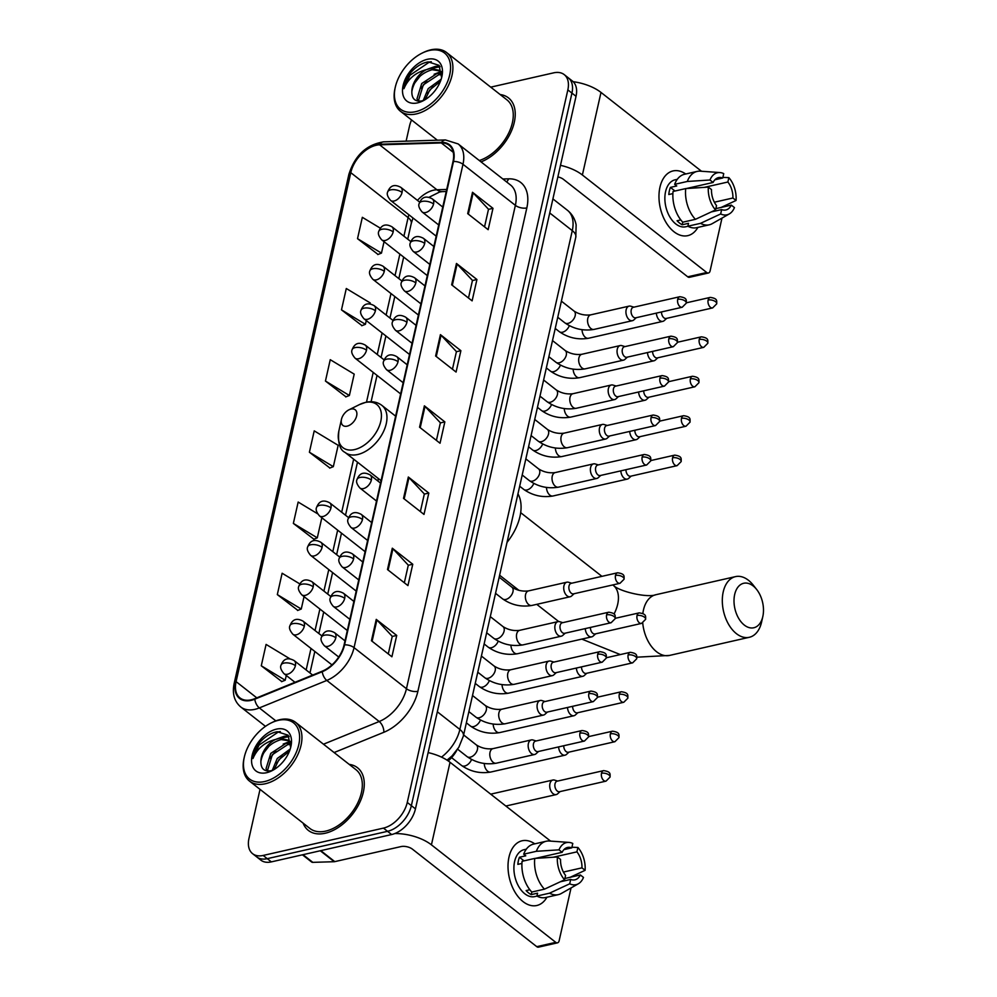 <?xml version="1.0" encoding="UTF-8"?>
<svg xmlns="http://www.w3.org/2000/svg" width="997" height="997" viewBox="0 0 997 997"><rect width="100%" height="100%" fill="white"/><g stroke="black" fill="none" stroke-linecap="round" stroke-linejoin="round"><path stroke-width="1.5" d="M378.299 478.498A43.98 27.318 -51.9 0 0 378 481.115M456.726 750.467A24.888 15.466 128.1 0 1 448.214 760.935M260.03 789.35L248.976 838.415A24.888 15.466 -51.9 0 0 252.615 853.694L260.803 860.112A24.888 15.466 -51.9 0 0 271.346 861.882L391.647 834.539A24.888 15.466 -51.9 0 0 415.45 808.866L576.029 96.31A24.888 15.466 -51.9 0 0 572.403 81.031L568.302 77.828A24.888 15.466 -51.9 0 1 571.942 93.095A24.888 15.466 -51.9 0 0 568.302 77.828L564.215 74.613A24.888 15.466 -51.9 0 0 553.659 72.843L490.736 87.15M252.615 853.694A24.888 15.466 -51.9 0 0 263.158 855.451L383.459 828.108L387.546 831.324A24.888 15.466 -51.9 0 0 411.362 805.651L571.942 93.095L411.362 805.651A24.888 15.466 -51.9 0 1 387.546 831.324L267.258 858.666L387.546 831.324L391.647 834.539M256.703 856.897A24.888 15.466 -51.9 0 0 267.258 858.666A24.888 15.466 -51.9 0 1 256.703 856.897M325.234 833.243A39.83 24.738 -51.9 0 0 359.256 803.482A39.83 24.738 -51.9 0 0 357.512 767.74A39.83 24.738 -51.9 0 0 349.199 764.375A39.83 24.738 -51.9 0 1 357.512 767.74A39.83 24.738 -51.9 0 1 359.256 803.482A39.83 24.738 -51.9 0 1 325.234 833.243A39.83 24.738 -51.9 0 1 308.36 830.414A39.83 24.738 -51.9 0 0 325.234 833.243M481.053 161.888A39.83 24.738 -51.9 0 0 511.473 130.906A39.83 24.738 -51.9 0 0 508.47 97.893A39.83 24.738 -51.9 0 0 500.158 94.541A39.83 24.738 -51.9 0 1 508.47 97.893A39.83 24.738 -51.9 0 1 511.473 130.906A39.83 24.738 -51.9 0 1 481.053 161.888M251.219 699.807A26.545 16.488 128.1 0 1 239.965 697.912A26.545 16.488 128.1 0 1 236.09 681.624L350.782 172.655A26.545 16.488 128.1 0 1 379.62 144.827L441.322 142.945A26.545 16.488 128.1 0 1 449.124 145.288A26.545 16.488 128.1 0 1 452.999 161.576L344.077 644.934A26.545 16.488 128.1 0 1 322.28 671.168L254.808 698.66A26.545 16.488 128.1 0 1 251.219 699.807M251.082 700.368A27.218 16.899 -51.9 0 0 254.771 699.196L322.243 671.716A27.218 16.899 -51.9 0 0 344.576 644.822L453.51 161.464A27.218 16.899 -51.9 0 0 441.534 142.372L379.832 144.241A27.218 16.899 -51.9 0 0 350.283 172.78L235.579 681.749A27.218 16.899 -51.9 0 0 251.082 700.368M380.331 228.176L362.335 217.321L357.524 238.669L378.05 254.459M370.012 303.96L370.236 302.938L346.295 288.507L341.485 309.855L362.011 325.645M325.446 381.041L349.386 395.485L354.197 374.124L330.256 359.693L325.446 381.041L345.971 396.831M290.027 658.88L266.087 644.423L261.276 665.784L281.802 681.562M299.785 583.893L282.126 573.238L277.316 594.598L297.841 610.376M317.569 513.754L298.165 502.052L293.355 523.413L313.881 539.203M309.394 452.227L333.334 466.658L338.157 445.31L314.217 430.866L309.394 452.227L329.92 468.017M303.125 823.148A39.83 24.738 -51.9 0 0 308.36 830.414A39.83 24.738 -51.9 0 1 303.125 823.148M411.562 119.952A24.888 15.466 -51.9 0 0 409.555 125.859L406.115 141.15M383.459 828.108A24.888 15.466 -51.9 0 0 407.262 802.435L567.841 89.892A24.888 15.466 -51.9 0 0 564.215 74.613M456.464 263.457L476.927 279.509L472.117 300.87L451.653 284.818L456.464 263.457A6.643 3.165 -167.3 0 1 457.1 264.043L452.302 285.329M472.503 192.284L492.979 208.323L488.156 229.684L467.693 213.632L472.503 192.284A6.643 3.165 -167.3 0 1 473.139 192.857L468.341 214.143M408.334 477.015L428.81 493.066L423.999 514.415L403.523 498.375L408.334 477.015A6.643 3.165 -167.3 0 1 408.969 477.588L404.171 498.874M392.295 548.2L412.758 564.252L407.947 585.6L387.484 569.549L392.295 548.2A6.643 3.165 -167.3 0 1 392.93 548.774L388.132 570.06M376.255 619.386L396.719 635.438L391.908 656.786L371.445 640.735L376.255 619.386A6.643 3.165 -167.3 0 1 376.891 619.96L372.093 641.245M440.425 334.643L460.888 350.695L456.078 372.055L435.614 356.004L440.425 334.643A6.643 3.165 -167.3 0 1 441.06 335.216L436.262 356.515M424.386 405.829L444.849 421.881L440.038 443.241L419.563 427.19L424.386 405.829A6.643 3.165 -167.3 0 1 425.009 406.402L420.223 427.701M444.849 421.881L440.35 422.902M436.412 440.4L440.375 422.79L425.009 406.402M460.888 350.695L456.402 351.717M452.451 369.214L456.427 351.605L441.06 335.216M396.719 635.438L392.232 636.46M388.282 653.945L392.257 636.348L376.891 619.96M412.758 564.252L408.272 565.274M404.333 582.759L408.296 565.162L392.93 548.774M428.81 493.066L424.311 494.088M420.373 511.573L424.336 493.976L408.969 477.588M492.979 208.323L488.48 209.345M484.542 226.842L488.505 209.245L473.139 192.857M476.927 279.509L472.441 280.531M468.49 298.028L472.466 280.419L457.1 264.043M333.334 466.658L329.658 468.116M293.355 523.413L317.295 537.844L313.619 539.302M321.832 517.73L317.295 537.844M277.316 594.598L301.256 609.03L297.58 610.488M304.06 596.605L301.256 609.03M261.276 665.784L285.217 680.216L281.54 681.674M286.276 675.48L285.217 680.216M349.386 395.485L345.71 396.931M341.485 309.855L365.425 324.299L361.749 325.745M366.273 320.548L365.425 324.299M357.524 238.669L381.465 253.113L377.788 254.559M384.044 241.685L381.465 253.113M546.917 897.25A33.188 20.663 -102.8 0 1 519.898 898.721A33.188 20.663 -102.8 0 1 508.993 857.084A33.188 20.663 -102.8 0 1 534.778 843.848A33.188 20.663 -102.8 0 0 522.104 840.77A33.188 20.663 -102.8 0 0 508.993 857.084A33.188 20.663 -102.8 0 0 514.651 891.567A33.188 20.663 -102.8 0 0 536.81 905.5A33.188 20.663 -102.8 0 0 546.917 897.25M394.787 833.554A33.188 15.802 12.7 0 1 431.427 844.845L555.765 942.352A4.15 2.58 77.2 0 0 557.485 942.838A4.15 2.58 77.2 0 0 559.13 940.794L571.044 887.928M428.137 752.598A33.188 15.802 12.7 0 1 450.033 762.269L550.568 841.094M573.823 875.578L573.611 876.5M557.485 942.838L538.492 947.15A4.15 2.58 -102.8 0 1 536.772 946.664L412.434 849.157A8.3 3.951 -167.3 0 0 400.981 846.59L334.78 861.632A4.15 2.58 128.1 0 1 334.244 861.707L312.809 862.355A4.15 2.58 128.1 0 1 311.587 861.994L302.427 854.815M564.888 878.482L580.354 874.967A16.6 10.331 -102.8 0 1 574.92 879.815A16.6 10.331 -102.8 0 1 570.695 879.429L560.314 881.784M544.462 889.162L564.589 879.79L565.586 875.416A16.6 10.331 -102.8 0 1 560.538 859.426L557.385 856.959L534.753 858.417L522.092 861.296A27.38 17.049 -102.8 0 0 531.8 892.041L544.462 889.162A27.38 17.049 -102.8 0 1 534.753 858.417M536.984 896.091L534.791 896.59A24.065 14.98 -102.8 0 1 518.714 886.495A24.065 14.98 -102.8 0 1 514.614 861.495A24.065 14.98 -102.8 0 1 524.123 849.668L526.329 849.17M521.93 863.439L517.842 864.362A24.065 14.98 -102.8 0 1 518.415 860.635A24.065 14.98 -102.8 0 1 519.437 857.246L525.768 855.812L523.699 854.18A27.38 17.049 -102.8 0 1 533.52 844.135L546.182 841.256A27.38 17.049 -102.8 0 1 549.372 841.019L568.975 842.415A21.573 13.435 -102.8 0 1 572.777 843.462L571.792 847.849L563.928 849.631M535.414 858.38L562.134 852.31L558.993 849.843L536.361 851.301L523.699 854.18M536.361 851.301A27.38 17.049 -102.8 0 1 546.182 841.256M564.589 879.79A21.573 13.435 -102.8 0 1 557.385 856.959M558.993 849.843A21.573 13.435 -102.8 0 1 568.975 842.415M553.323 857.221L576.914 851.862L577.899 847.475L571.929 847.226M577.899 847.475A21.573 13.435 -102.8 0 1 585.102 870.319L581.961 867.851L563.405 872.063M569.748 877.485L585.102 870.319M562.134 852.31A16.6 10.331 -102.8 0 1 567.567 847.45A16.6 10.331 -102.8 0 1 571.792 847.849M576.914 851.862A16.6 10.331 -102.8 0 1 581.961 867.851M529.843 889.748L526.117 890.595A24.065 14.98 -102.8 0 0 531.227 894.608L537.57 893.175L536.909 896.054L549.571 893.175L569.711 883.803L570.695 879.429M580.354 874.967L583.494 877.435A21.573 13.435 -102.8 0 1 578.372 883.753L561.299 893.486A27.38 17.049 -102.8 0 1 558.32 894.645L545.658 897.524A27.38 17.049 -102.8 0 1 536.909 896.054M558.32 894.645A27.38 17.049 -102.8 0 1 549.571 893.175M578.372 883.753A21.573 13.435 -102.8 0 1 569.711 883.803M531.227 894.608L531.812 892.041M524.048 860.86L519.437 857.246M539.452 858.118L539.614 857.42M278.437 720.32A35.68 22.158 -51.9 0 0 271.134 722.962A35.68 22.158 -51.9 0 0 244.29 757.209A35.68 22.158 -51.9 0 0 264.641 781.536A35.68 22.158 -51.9 0 0 298.764 744.734A35.68 22.158 -51.9 0 0 278.437 720.32M244.29 757.209L244.041 758.293A37.338 23.193 -51.9 0 0 249.512 781.112A37.338 23.193 -51.9 0 0 265.339 783.754A37.338 23.193 -51.9 0 0 297.231 755.863A37.338 23.193 -51.9 0 0 295.598 722.351A37.338 23.193 -51.9 0 0 279.771 719.697A37.338 23.193 -51.9 0 0 272.144 722.464L271.134 722.962M249.512 781.112L309.893 828.457A37.338 23.193 -51.9 0 0 325.72 831.112A37.338 23.193 -51.9 0 0 357.611 803.208A37.338 23.193 -51.9 0 0 355.979 769.696L295.598 722.351M267.096 770.943L266.049 768.625L270.76 753.383L286.039 743.376L290.812 743.45M268.056 771.03L267.67 769.896L272.38 754.654L287.672 744.647L290.962 744.497M290.663 747.501L288.083 735.188L277.266 731.723C271.084 732.807 265.352 736.284 260.055 742.142C255.967 747.501 253.612 752.972 252.976 758.53C257.114 748.66 264.566 742.316 275.346 739.512L279.546 738.279L288.17 740.148L290.962 743.774M275.346 739.512A18.756 11.652 -51.9 0 0 260.89 761.297C263.058 750.28 269.826 743.027 281.166 739.55L288.943 740.821M272.256 770.394L277.253 758.48L290.227 749.021M274.163 769.51L278.873 759.751L289.442 751.202M266.623 772.7A25.386 15.765 -51.9 0 0 271.658 770.893A25.386 15.765 -51.9 0 0 290.962 746.279A25.386 15.765 -51.9 0 0 276.443 729.143A25.386 15.765 -51.9 0 0 252.154 755.327A25.386 15.765 -51.9 0 0 266.623 772.7M260.89 761.297C260.728 768.6 264.068 771.753 270.897 770.756L272.817 770.207M252.976 758.53L259.008 745.108L278.624 731.786L280.331 731.561M263.569 753.096L269.265 745.831M280.768 738.129L289.118 736.621M270.075 758.194L275.77 750.915M287.261 743.226L290.152 742.291M276.568 763.291L282.263 756.013M276.692 739.001L284.307 736.247L288.731 736.023M283.185 744.098L289.641 741.594M289.928 741.519L290.775 741.357M762.817 616.545A22.819 14.207 77.2 0 0 762.83 616.495A22.819 14.207 77.2 0 0 756.698 589.526A22.819 14.207 77.2 0 0 734.677 594.486A22.819 14.207 77.2 0 0 744.335 625.094A22.819 14.207 77.2 0 0 762.817 616.545L761.621 621.916A31.119 19.367 -102.8 0 1 761.608 622.003A31.119 19.367 -102.8 0 1 749.308 637.295A31.119 19.367 -102.8 0 1 728.533 624.234A31.119 19.367 -102.8 0 1 723.224 591.906A31.119 19.367 -102.8 0 1 735.524 576.615A31.119 19.367 -102.8 0 1 753.258 585.152L756.698 589.526M350.981 409.069A9.958 6.181 -51.9 0 0 348.95 409.804A9.958 6.181 -51.9 0 0 341.46 419.363A9.958 6.181 -51.9 0 0 347.13 426.155A9.958 6.181 -51.9 0 0 356.652 415.886A9.958 6.181 -51.9 0 0 350.981 409.069M507.012 542.405A45.638 28.34 -51.9 0 0 517.954 493.851M557.709 781.062L554.482 780.09A7.465 4.649 77.2 0 0 552.886 780.028A7.465 4.649 77.2 0 0 549.933 783.692A7.465 4.649 77.2 0 0 553.098 793.712A7.465 4.649 77.2 0 0 556.201 794.584A7.465 4.649 77.2 0 0 557.61 793.836L560.09 791.581M601.49 773.273A5.396 3.352 77.2 0 1 603.621 770.619L557.149 781.187A5.396 3.352 77.2 0 0 555.017 783.841A5.396 3.352 77.2 0 0 557.298 791.07A5.396 3.352 77.2 0 0 559.541 791.705L606.014 781.137L610.077 777.062A5.396 2.567 12.7 0 0 608.93 774.943A5.396 2.567 -167.3 0 0 601.49 773.273A5.396 3.352 77.2 0 0 602.412 778.881A5.396 3.352 77.2 0 0 606.014 781.137M558.619 746.915A7.465 4.649 77.2 0 0 561.984 754.28A7.465 4.649 77.2 0 0 565.087 755.153A7.465 4.649 77.2 0 0 566.495 754.405L568.975 752.137M563.741 745.744A5.396 3.352 77.2 0 0 566.184 751.638A5.396 3.352 77.2 0 0 568.427 752.261L614.9 741.706L618.963 737.63A5.396 2.567 12.7 0 0 617.816 735.512A5.396 2.567 -167.3 0 0 610.376 733.842A5.396 3.352 77.2 0 0 611.298 739.438A5.396 3.352 77.2 0 0 614.9 741.706M567.505 707.471A7.465 4.649 77.2 0 0 570.87 714.837A7.465 4.649 77.2 0 0 573.973 715.721A7.465 4.649 77.2 0 0 575.381 714.961L577.874 712.705M572.627 706.312A5.396 3.352 77.2 0 0 575.07 712.194A5.396 3.352 77.2 0 0 577.313 712.83L623.786 702.262L627.848 698.199A5.396 2.567 12.7 0 0 626.702 696.068A5.396 2.567 -167.3 0 0 619.262 694.398A5.396 3.352 77.2 0 0 620.184 700.006A5.396 3.352 77.2 0 0 623.786 702.262M576.391 668.04A7.465 4.649 77.2 0 0 579.755 675.405A7.465 4.649 77.2 0 0 582.859 676.278A7.465 4.649 77.2 0 0 584.267 675.53L586.759 673.262M581.513 666.868A5.396 3.352 77.2 0 0 583.955 672.763A5.396 3.352 77.2 0 0 586.199 673.399L632.671 662.831L636.734 658.755A5.396 2.567 12.7 0 0 635.588 656.637A5.396 2.567 -167.3 0 0 628.147 654.967A5.396 3.352 77.2 0 0 629.07 660.562A5.396 3.352 77.2 0 0 632.671 662.831M585.276 628.609A7.465 4.649 77.2 0 0 588.641 635.974A7.465 4.649 77.2 0 0 591.744 636.846A7.465 4.649 77.2 0 0 593.153 636.086L595.645 633.83M590.411 627.437A5.396 3.352 77.2 0 0 592.841 633.332A5.396 3.352 77.2 0 0 595.084 633.955L641.557 623.399L645.62 619.324A5.396 2.567 12.7 0 0 644.473 617.205A5.396 2.567 -167.3 0 0 637.033 615.523A5.396 3.352 77.2 0 0 637.955 621.131A5.396 3.352 77.2 0 0 641.557 623.399M620.832 470.858A7.465 4.649 77.2 0 0 624.197 478.224A7.465 4.649 77.2 0 0 627.3 479.096A7.465 4.649 77.2 0 0 628.708 478.348L631.188 476.092M625.954 469.699A5.396 3.352 77.2 0 0 628.397 475.581A5.396 3.352 77.2 0 0 630.64 476.217L677.113 465.649L681.175 461.574A5.396 2.567 12.7 0 0 680.029 459.455A5.396 2.567 -167.3 0 0 672.589 457.785A5.396 3.352 77.2 0 0 673.511 463.393A5.396 3.352 77.2 0 0 677.113 465.649M629.718 431.427A7.465 4.649 77.2 0 0 633.083 438.792A7.465 4.649 77.2 0 0 636.186 439.665A7.465 4.649 77.2 0 0 637.594 438.917L640.074 436.649M634.84 430.255A5.396 3.352 77.2 0 0 637.282 436.15A5.396 3.352 77.2 0 0 639.526 436.773L685.998 426.218L690.061 422.142A5.396 2.567 12.7 0 0 688.915 420.024A5.396 2.567 -167.3 0 0 681.474 418.354A5.396 3.352 77.2 0 0 682.397 423.949A5.396 3.352 77.2 0 0 685.998 426.218M638.603 391.983A7.465 4.649 77.2 0 0 641.968 399.348A7.465 4.649 77.2 0 0 645.071 400.233A7.465 4.649 77.2 0 0 646.48 399.473L648.972 397.217M643.726 390.824A5.396 3.352 77.2 0 0 646.168 396.706A5.396 3.352 77.2 0 0 648.411 397.342L694.884 386.774L698.947 382.711A5.396 2.567 12.7 0 0 697.8 380.58A5.396 2.567 -167.3 0 0 690.36 378.91A5.396 3.352 77.2 0 0 691.282 384.518A5.396 3.352 77.2 0 0 694.884 386.774M647.489 352.552A7.465 4.649 77.2 0 0 650.854 359.917A7.465 4.649 77.2 0 0 653.957 360.789A7.465 4.649 77.2 0 0 655.365 360.042L657.858 357.773M652.611 351.38A5.396 3.352 77.2 0 0 655.054 357.275A5.396 3.352 77.2 0 0 657.297 357.911L703.77 347.342L707.833 343.267A5.396 2.567 12.7 0 0 706.686 341.148A5.396 2.567 -167.3 0 0 699.246 339.478A5.396 3.352 77.2 0 0 700.168 345.074A5.396 3.352 77.2 0 0 703.77 347.342M656.375 313.12A7.465 4.649 77.2 0 0 659.74 320.486A7.465 4.649 77.2 0 0 662.843 321.358A7.465 4.649 77.2 0 0 664.251 320.598L666.744 318.342M661.51 311.949A5.396 3.352 77.2 0 0 663.94 317.844A5.396 3.352 77.2 0 0 666.183 318.467L712.656 307.911L716.718 303.836A5.396 2.567 12.7 0 0 715.572 301.717A5.396 2.567 -167.3 0 0 708.132 300.035A5.396 3.352 77.2 0 0 709.054 305.643A5.396 3.352 77.2 0 0 712.656 307.911M536.149 740.958L532.934 739.998A7.465 4.649 77.2 0 0 531.339 739.924A7.465 4.649 77.2 0 0 528.161 745.843A7.465 4.649 77.2 0 0 531.551 753.607A7.465 4.649 77.2 0 0 534.641 754.492A7.465 4.649 77.2 0 0 536.062 753.732L538.542 751.476M579.942 733.169A5.396 3.352 77.2 0 1 582.074 730.514L535.601 741.083A5.396 3.352 77.2 0 0 533.47 743.737A5.396 3.352 77.2 0 0 535.75 750.965A5.396 3.352 77.2 0 0 537.981 751.601L584.454 741.033L588.529 736.97A5.396 2.567 12.7 0 0 587.383 734.839A5.396 2.567 -167.3 0 0 579.942 733.169A5.396 3.352 77.2 0 0 580.852 738.777A5.396 3.352 77.2 0 0 584.454 741.033M545.035 701.514L541.82 700.555A7.465 4.649 77.2 0 0 540.224 700.492A7.465 4.649 77.2 0 0 537.059 706.412A7.465 4.649 77.2 0 0 540.436 714.176A7.465 4.649 77.2 0 0 543.539 715.048A7.465 4.649 77.2 0 0 544.948 714.301L547.428 712.032M588.828 693.738A5.396 3.352 77.2 0 1 590.959 691.083L544.487 701.651A5.396 3.352 77.2 0 0 542.356 704.293A5.396 3.352 77.2 0 0 544.636 711.534A5.396 3.352 77.2 0 0 546.879 712.17L593.352 701.601L597.415 697.526A5.396 2.567 12.7 0 0 596.268 695.408A5.396 2.567 -167.3 0 0 588.828 693.738A5.396 3.352 77.2 0 0 589.75 699.333A5.396 3.352 77.2 0 0 593.352 701.601M553.933 662.083L550.705 661.123A7.465 4.649 77.2 0 0 549.11 661.048A7.465 4.649 77.2 0 0 545.945 666.968A7.465 4.649 77.2 0 0 549.322 674.745A7.465 4.649 77.2 0 0 552.425 675.617A7.465 4.649 77.2 0 0 553.833 674.857L556.314 672.601M597.714 654.294A5.396 3.352 77.2 0 1 599.845 651.652L553.372 662.207A5.396 3.352 77.2 0 0 551.241 664.862A5.396 3.352 77.2 0 0 553.522 672.103A5.396 3.352 77.2 0 0 555.765 672.726L602.238 662.17L606.301 658.095A5.396 2.567 12.7 0 0 605.154 655.976A5.396 2.567 -167.3 0 0 597.714 654.294A5.396 3.352 77.2 0 0 598.636 659.902A5.396 3.352 77.2 0 0 602.238 662.17M562.819 622.651L559.591 621.692A7.465 4.649 77.2 0 0 557.996 621.617A7.465 4.649 77.2 0 0 554.831 627.537A7.465 4.649 77.2 0 0 558.208 635.301A7.465 4.649 77.2 0 0 561.311 636.173A7.465 4.649 77.2 0 0 562.719 635.425L565.212 633.17M606.6 614.862A5.396 3.352 77.2 0 1 608.731 612.208L562.258 622.776A5.396 3.352 77.2 0 0 560.127 625.431A5.396 3.352 77.2 0 0 562.408 632.659A5.396 3.352 77.2 0 0 564.651 633.294L611.124 622.726L615.186 618.651A5.396 2.567 12.7 0 0 614.04 616.532A5.396 2.567 -167.3 0 0 606.6 614.862A5.396 3.352 77.2 0 0 607.522 620.47A5.396 3.352 77.2 0 0 611.124 622.726M571.705 583.208L568.477 582.248A7.465 4.649 77.2 0 0 566.882 582.186A7.465 4.649 77.2 0 0 563.716 588.093A7.465 4.649 77.2 0 0 567.094 595.87A7.465 4.649 77.2 0 0 570.197 596.742A7.465 4.649 77.2 0 0 571.605 595.994L574.098 593.726M615.485 575.431A5.396 3.352 77.2 0 1 617.617 572.777L571.144 583.345A5.396 3.352 77.2 0 0 569.013 585.987A5.396 3.352 77.2 0 0 571.293 593.227A5.396 3.352 77.2 0 0 573.537 593.851L620.009 583.295L624.072 579.22A5.396 2.567 12.7 0 0 622.926 577.101A5.396 2.567 -167.3 0 0 615.485 575.431A5.396 3.352 77.2 0 0 616.408 581.027A5.396 3.352 77.2 0 0 620.009 583.295M598.362 464.901L595.147 463.941A7.465 4.649 77.2 0 0 593.551 463.867A7.465 4.649 77.2 0 0 590.374 469.786A7.465 4.649 77.2 0 0 593.763 477.563A7.465 4.649 77.2 0 0 596.854 478.435A7.465 4.649 77.2 0 0 598.262 477.688L600.755 475.419M642.155 457.125A5.396 3.352 77.2 0 1 644.274 454.47L597.801 465.026A5.396 3.352 77.2 0 0 595.67 467.68A5.396 3.352 77.2 0 0 597.963 474.921A5.396 3.352 77.2 0 0 600.194 475.544L646.667 464.988L650.742 460.913A5.396 2.567 12.7 0 0 649.595 458.794A5.396 2.567 -167.3 0 0 642.155 457.125A5.396 3.352 77.2 0 0 643.065 462.72A5.396 3.352 77.2 0 0 646.667 464.988M607.248 425.47L604.032 424.51A7.465 4.649 77.2 0 0 602.437 424.435A7.465 4.649 77.2 0 0 599.259 430.355A7.465 4.649 77.2 0 0 602.649 438.119A7.465 4.649 77.2 0 0 605.74 439.004A7.465 4.649 77.2 0 0 607.161 438.244L609.641 435.988M651.041 417.681A5.396 3.352 77.2 0 1 653.172 415.026L606.699 425.594A5.396 3.352 77.2 0 0 604.568 428.249A5.396 3.352 77.2 0 0 606.849 435.477A5.396 3.352 77.2 0 0 609.08 436.113L655.552 425.545L659.628 421.482A5.396 2.567 12.7 0 0 658.481 419.351A5.396 2.567 -167.3 0 0 651.041 417.681A5.396 3.352 77.2 0 0 651.951 423.289A5.396 3.352 77.2 0 0 655.552 425.545M616.134 386.026L612.918 385.066A7.465 4.649 77.2 0 0 611.323 385.004A7.465 4.649 77.2 0 0 608.158 390.924A7.465 4.649 77.2 0 0 611.535 398.688A7.465 4.649 77.2 0 0 614.638 399.56A7.465 4.649 77.2 0 0 616.046 398.812L618.526 396.544M659.927 378.249A5.396 3.352 77.2 0 1 662.058 375.595L615.585 386.163A5.396 3.352 77.2 0 0 613.454 388.805A5.396 3.352 77.2 0 0 615.735 396.046A5.396 3.352 77.2 0 0 617.966 396.681L664.451 386.113L668.513 382.038A5.396 2.567 12.7 0 0 667.367 379.919A5.396 2.567 -167.3 0 0 659.927 378.249A5.396 3.352 77.2 0 0 660.849 383.845A5.396 3.352 77.2 0 0 664.451 386.113M625.032 346.595L621.804 345.635A7.465 4.649 77.2 0 0 620.209 345.56A7.465 4.649 77.2 0 0 617.043 351.48A7.465 4.649 77.2 0 0 620.421 359.256A7.465 4.649 77.2 0 0 623.524 360.129A7.465 4.649 77.2 0 0 624.932 359.369L627.412 357.113M668.813 338.806A5.396 3.352 77.2 0 1 670.944 336.163L624.471 346.719A5.396 3.352 77.2 0 0 622.34 349.374A5.396 3.352 77.2 0 0 624.62 356.614A5.396 3.352 77.2 0 0 626.864 357.238L673.336 346.682L677.399 342.607A5.396 2.567 12.7 0 0 676.253 340.488A5.396 2.567 -167.3 0 0 668.813 338.806A5.396 3.352 77.2 0 0 669.735 344.414A5.396 3.352 77.2 0 0 673.336 346.682M633.918 307.163L630.69 306.191A7.465 4.649 77.2 0 0 629.095 306.129A7.465 4.649 77.2 0 0 625.929 312.049A7.465 4.649 77.2 0 0 629.306 319.813A7.465 4.649 77.2 0 0 632.41 320.685A7.465 4.649 77.2 0 0 633.818 319.937L636.31 317.682M677.698 299.374A5.396 3.352 77.2 0 1 679.829 296.72L633.357 307.288A5.396 3.352 77.2 0 0 631.226 309.942A5.396 3.352 77.2 0 0 633.506 317.171A5.396 3.352 77.2 0 0 635.75 317.806L682.222 307.238L686.285 303.163A5.396 2.567 12.7 0 0 685.138 301.044A5.396 2.567 -167.3 0 0 677.698 299.374A5.396 3.352 77.2 0 0 678.621 304.982A5.396 3.352 77.2 0 0 682.222 307.238M697.875 227.403A33.188 20.663 -102.8 0 1 670.856 228.874A33.188 20.663 -102.8 0 1 659.952 187.237A33.188 20.663 -102.8 0 1 685.737 174.001A33.188 20.663 -102.8 0 0 673.062 170.923A33.188 20.663 -102.8 0 0 659.952 187.237A33.188 20.663 -102.8 0 0 665.597 221.72A33.188 20.663 -102.8 0 0 687.768 235.653A33.188 20.663 -102.8 0 0 697.875 227.403M560.476 165.328A33.188 15.802 12.7 0 1 582.385 174.998L706.723 272.505A4.15 2.58 77.2 0 0 708.443 272.991A4.15 2.58 77.2 0 0 710.088 270.947L721.99 218.094M573.15 81.692A33.188 15.802 12.7 0 1 600.992 92.422L701.514 171.26M724.782 205.731L724.57 206.653M708.443 272.991L689.45 277.303A4.15 2.58 -102.8 0 1 687.731 276.817L563.392 179.31A8.3 3.951 -167.3 0 0 557.871 176.893M715.846 208.635L731.312 205.12A16.6 10.331 -102.8 0 1 725.878 209.968A16.6 10.331 -102.8 0 1 721.654 209.582L711.272 211.937M695.42 219.328L715.547 209.943L716.531 205.569A16.6 10.331 -102.8 0 1 711.497 189.58L708.344 187.112L685.712 188.583L673.05 191.461A27.38 17.049 -102.8 0 0 682.758 222.194L695.42 219.328A27.38 17.049 -102.8 0 1 685.712 188.583M687.942 226.257L685.749 226.755A24.065 14.98 -102.8 0 1 669.672 216.648A24.065 14.98 -102.8 0 1 665.572 191.648A24.065 14.98 -102.8 0 1 675.081 179.821L677.275 179.323M672.888 193.592L668.8 194.527A24.065 14.98 -102.8 0 1 669.373 190.788A24.065 14.98 -102.8 0 1 670.395 187.399L676.726 185.965L674.657 184.333A27.38 17.049 -102.8 0 1 684.478 174.288L697.14 171.409A27.38 17.049 -102.8 0 1 700.33 171.172L719.934 172.568A21.573 13.435 -102.8 0 1 723.735 173.628L722.75 178.002L714.886 179.784M686.372 188.533L713.092 182.463L709.951 179.996L687.319 181.466L674.657 184.333M687.319 181.466A27.38 17.049 -102.8 0 1 697.14 171.409M715.547 209.943A21.573 13.435 -102.8 0 1 708.344 187.112M709.951 179.996A21.573 13.435 -102.8 0 1 719.934 172.568M704.281 187.374L727.872 182.015L728.857 177.64L722.887 177.379M728.857 177.64A21.573 13.435 -102.8 0 1 736.06 200.472L732.907 198.004L714.363 202.217M720.694 207.638L736.06 200.472M713.092 182.463A16.6 10.331 -102.8 0 1 718.525 177.616A16.6 10.331 -102.8 0 1 722.75 178.002M727.872 182.015A16.6 10.331 -102.8 0 1 732.907 198.004M680.789 219.913L677.075 220.748A24.065 14.98 -102.8 0 0 682.185 224.761L688.516 223.328L687.868 226.207L700.53 223.34L720.669 213.956L721.654 209.582M731.312 205.12L734.453 207.588A21.573 13.435 -102.8 0 1 729.33 213.906L712.257 223.64A27.38 17.049 -102.8 0 1 709.278 224.811L696.616 227.69A27.38 17.049 -102.8 0 1 687.868 226.207M709.278 224.811A27.38 17.049 -102.8 0 1 700.53 223.34M729.33 213.906A21.573 13.435 -102.8 0 1 720.669 213.956M682.185 224.761L682.771 222.194M675.006 191.013L670.395 187.399M690.41 188.271L690.572 187.586M429.383 50.473A35.68 22.158 -51.9 0 0 422.092 53.128A35.68 22.158 -51.9 0 0 395.248 87.362A35.68 22.158 -51.9 0 0 415.587 111.689A35.68 22.158 -51.9 0 0 449.709 74.887A35.68 22.158 -51.9 0 0 429.383 50.473M395.248 87.362L394.999 88.459A37.338 23.193 -51.9 0 0 400.47 111.265A37.338 23.193 -51.9 0 0 416.297 113.92A37.338 23.193 -51.9 0 0 448.189 86.016A37.338 23.193 -51.9 0 0 446.556 52.505A37.338 23.193 -51.9 0 0 430.729 49.85A37.338 23.193 -51.9 0 0 423.102 52.629L422.092 53.128M418.042 101.096L417.008 98.778L421.706 83.536L436.998 73.529L441.771 73.604M419.014 101.183L418.628 100.049L423.339 84.82L438.63 74.8L441.92 74.65M441.621 77.666L439.041 65.341L428.224 61.889C422.043 62.961 416.297 66.438 411.001 72.295C406.926 77.666 404.558 83.125 403.922 88.696C408.072 78.813 415.525 72.469 426.305 69.665L430.505 68.432L439.129 70.301L441.92 73.928M426.305 69.665A18.756 11.652 -51.9 0 0 411.848 91.45C414.017 80.433 420.784 73.18 432.125 69.703L439.901 70.986M423.202 100.56L428.212 88.633L441.185 79.174M425.121 99.675L429.832 89.904L440.4 81.355M417.581 102.865A25.386 15.765 -51.9 0 0 422.616 101.058A25.386 15.765 -51.9 0 0 441.92 76.433A25.386 15.765 -51.9 0 0 427.401 59.297A25.386 15.765 -51.9 0 0 403.112 85.48A25.386 15.765 -51.9 0 0 417.581 102.865M411.848 91.45C411.686 98.753 415.026 101.906 421.856 100.909L423.775 100.361M479.32 160.529A37.338 23.193 -51.9 0 0 509.268 131.866A37.338 23.193 -51.9 0 0 506.925 99.85L446.556 52.505M403.922 88.696L409.966 75.261L429.57 61.951L431.29 61.727M414.528 83.249L420.223 75.984M431.713 68.282L440.076 66.787M421.021 88.347L426.728 81.081M438.219 73.379L441.11 72.457M427.526 93.444L433.221 86.178M427.638 69.154L435.265 66.413L439.689 66.176M434.144 74.252L440.599 71.747M440.886 71.684L441.733 71.51M415.45 808.866L407.262 802.435M271.346 861.882L263.158 855.451M576.029 96.31L567.841 89.892M441.484 757.122A33.188 20.613 -51.9 0 0 459.866 729.455L437.334 711.783M575.805 237.174A16.6 7.901 -167.3 0 0 572.278 230.643A33.188 20.613 -51.9 0 0 567.43 210.28C572.079 214.043 574.982 218.904 576.129 224.886L575.805 237.174L463.393 735.985A16.6 7.901 -167.3 0 0 459.866 729.455L572.278 230.643L549.746 212.972M379.62 144.827L436.923 189.766A26.545 16.488 -51.9 0 0 433.483 190.215A26.545 16.488 -51.9 0 0 417.444 200.385M446.718 189.467L436.923 189.766A14.93 10.394 88.3 0 0 442.207 191.623L439.689 191.972L428.959 197.319M236.09 681.624L256.777 697.85M453.51 161.464A8.3 3.951 12.7 0 1 462.982 164.281L354.047 647.639A33.188 20.613 128.1 0 1 326.804 680.44L259.332 707.92A33.188 20.613 128.1 0 1 254.846 709.353A33.188 20.613 128.1 0 1 240.775 706.985L265.464 726.352M254.771 699.196A8.3 4.399 -112.2 0 0 259.332 707.92L275.845 720.868M322.243 671.716A8.3 4.399 -112.2 0 0 326.804 680.44L379.196 721.516A33.188 20.613 -51.9 0 0 406.452 688.728L354.047 647.639A8.3 3.951 -167.3 0 0 344.576 644.822M458.134 143.917A33.188 20.613 128.1 0 1 462.982 164.281L515.374 205.357A33.188 20.613 -51.9 0 0 510.526 185.006L458.134 143.917L445.447 139.954L383.745 141.836C366.485 144.565 354.857 155.42 348.875 174.4L234.17 683.369A8.3 3.951 12.7 0 1 235.579 681.749M441.534 142.372A8.3 5.77 -91.7 0 1 445.447 139.954M379.832 144.241A8.3 5.77 -91.7 0 1 383.745 141.836M350.283 172.78A8.3 3.951 -167.3 0 0 348.875 174.4M502.887 178.999L508.57 178.837A41.488 25.772 128.1 0 1 526.827 207.937L417.893 691.295A41.488 25.772 128.1 0 1 383.833 732.297L334.107 752.548M323.489 744.211L379.196 721.516A8.3 4.399 67.8 0 1 383.833 732.297M417.893 691.295A8.3 3.951 -167.3 0 1 406.452 688.728L515.374 205.357A8.3 3.951 -167.3 0 0 526.827 207.937M506.576 181.903A8.3 5.77 88.3 0 0 508.57 178.837M441.322 142.945L453.261 152.317M408.882 214.754A26.545 16.488 -51.9 0 0 408.097 217.595L403.91 236.177M350.782 172.655L408.097 217.595A14.93 7.104 -167.3 0 1 411.263 223.478L407.736 239.168M399.872 254.098L395.024 275.608M390.986 293.529L386.138 315.04M382.1 332.973L377.252 354.483M373.202 372.404L366.51 402.152M353.648 459.168L341.697 512.221M337.659 530.142L332.811 551.665M328.773 569.586L323.925 591.096M319.887 609.017L315.04 630.54M311.002 648.461L306.154 669.972M450.033 762.269L431.427 844.845M320.772 850.64L334.78 861.632M536.772 946.664L555.765 942.352M334.244 861.707L320.274 850.753M303.013 854.678L312.809 862.355M612.843 584.927L613.143 585.164C619 591.607 647.763 598.05 655.739 594.748A31.119 19.367 77.2 0 0 643.451 610.039A31.119 19.367 77.2 0 0 642.866 613.354M642.729 622.988A31.119 19.367 77.2 0 0 669.535 655.428L749.308 637.295M613.143 585.164A31.119 19.329 128.1 0 1 617.691 604.244A31.119 19.329 128.1 0 1 614.052 613.99M365.139 402.526A27.442 17.049 -51.9 0 0 359.531 404.558L365.787 402.302C371.993 400.956 377.365 401.99 381.888 405.393A29.873 18.557 -51.9 0 1 383.197 432.212A29.873 18.557 -51.9 0 1 357.686 454.52A29.873 18.557 -51.9 0 1 345.024 452.401C339.74 449.821 337.696 442.656 338.88 430.891A27.442 17.049 -51.9 0 0 354.533 449.597A27.442 17.049 -51.9 0 0 380.779 421.307A27.442 17.049 -51.9 0 0 365.139 402.526M294.975 682.297L283.958 673.648A8.3 5.159 -51.9 0 0 287.472 674.246A8.3 5.159 -51.9 0 0 295.399 665.684A8.3 3.951 -167.3 0 0 283.958 663.105A8.3 3.951 12.7 0 0 280.98 665.298C282.35 662.033 285.229 655.714 294.19 660.6A8.3 5.159 -51.9 0 1 295.399 665.684M331.976 664.899L292.844 634.217A8.3 5.159 -51.9 0 0 296.358 634.802A8.3 5.159 -51.9 0 0 304.297 626.253A8.3 3.951 -167.3 0 0 292.844 623.673A8.3 3.951 12.7 0 0 289.865 625.867C291.236 622.589 294.115 616.283 303.076 621.156A8.3 5.159 -51.9 0 1 304.297 626.253M484.268 763.49A7.465 4.649 77.2 0 0 490.748 772.052C480.155 773.809 470.434 771.616 461.586 765.497A7.465 4.636 -51.9 0 0 464.752 766.02A7.465 4.636 -51.9 0 0 471.556 759.49M588.591 736.621L612.507 731.187A5.396 3.352 77.2 0 0 610.376 733.842M347.317 630.528L301.73 594.785A8.3 5.159 -51.9 0 0 305.244 595.371A8.3 5.159 -51.9 0 0 313.183 586.809A8.3 3.951 -167.3 0 0 301.73 584.242A8.3 3.951 12.7 0 0 298.751 586.423C300.122 583.158 303.001 576.839 311.961 581.725A8.3 5.159 -51.9 0 1 313.183 586.809M493.166 724.059A7.465 4.649 77.2 0 0 499.634 732.608C489.041 734.365 479.32 732.184 470.484 726.065A7.465 4.636 -51.9 0 0 473.637 726.589A7.465 4.636 -51.9 0 0 480.442 720.046M597.477 697.19L621.393 691.744A5.396 3.352 77.2 0 0 619.262 694.398M356.203 591.096L310.615 555.341A8.3 5.159 -51.9 0 0 314.13 555.94A8.3 5.159 -51.9 0 0 322.068 547.378A8.3 3.951 -167.3 0 0 310.615 544.798A8.3 3.951 12.7 0 0 307.637 546.992C309.008 543.726 311.887 537.408 320.86 542.281A8.3 5.159 -51.9 0 1 322.068 547.378M502.052 684.615A7.465 4.649 77.2 0 0 508.532 693.177C497.927 694.934 488.206 692.753 479.37 686.621A7.465 4.636 -51.9 0 0 482.536 687.157A7.465 4.636 -51.9 0 0 489.328 680.615M606.363 657.746L630.278 652.312A5.396 3.352 77.2 0 0 628.147 654.967M365.089 551.665L319.501 515.91A8.3 5.159 -51.9 0 0 323.016 516.496A8.3 5.159 -51.9 0 0 330.954 507.934A8.3 3.951 -167.3 0 0 319.501 505.367A8.3 3.951 12.7 0 0 316.523 507.56C317.893 504.283 320.772 497.977 329.745 502.849A8.3 5.159 -51.9 0 1 330.954 507.934M510.938 645.184A7.465 4.649 77.2 0 0 517.418 653.745C506.812 655.49 497.092 653.309 488.256 647.19A7.465 4.636 -51.9 0 0 491.421 647.714A7.465 4.636 -51.9 0 0 498.213 641.171M615.249 618.314L639.164 612.881A5.396 3.352 77.2 0 0 637.033 615.523M400.644 393.915L355.057 358.16A8.3 5.159 -51.9 0 0 358.571 358.758A8.3 5.159 -51.9 0 0 366.497 350.196A8.3 3.951 -167.3 0 0 355.057 347.617A8.3 3.951 12.7 0 0 352.078 349.81C353.449 346.545 356.328 340.226 365.288 345.112A8.3 5.159 -51.9 0 1 366.497 350.196M546.481 487.446A7.465 4.649 77.2 0 0 552.961 495.995C542.356 497.752 532.647 495.571 523.799 489.44A7.465 4.636 -51.9 0 0 526.964 489.976A7.465 4.636 -51.9 0 0 533.756 483.433M650.804 460.564L674.72 455.131A5.396 3.352 77.2 0 0 672.589 457.785M409.53 354.483L363.942 318.728A8.3 5.159 -51.9 0 0 367.457 319.314A8.3 5.159 -51.9 0 0 375.395 310.765A8.3 3.951 -167.3 0 0 363.942 308.185A8.3 3.951 12.7 0 0 360.964 310.379C362.335 307.101 365.214 300.795 374.174 305.668A8.3 5.159 -51.9 0 1 375.395 310.765M555.366 448.002A7.465 4.649 77.2 0 0 561.847 456.564C551.254 458.321 541.533 456.128 532.685 450.008A7.465 4.636 -51.9 0 0 535.85 450.532A7.465 4.636 -51.9 0 0 542.655 444.001M659.69 421.133L683.606 415.699A5.396 3.352 77.2 0 0 681.474 418.354M418.416 315.04L372.828 279.297A8.3 5.159 -51.9 0 0 376.343 279.883A8.3 5.159 -51.9 0 0 384.281 271.321A8.3 3.951 -167.3 0 0 372.828 268.754A8.3 3.951 12.7 0 0 369.85 270.935C371.22 267.67 374.099 261.351 383.06 266.236A8.3 5.159 -51.9 0 1 384.281 271.321M564.265 408.571A7.465 4.649 77.2 0 0 570.733 417.12C560.14 418.877 550.419 416.696 541.583 410.577A7.465 4.636 -51.9 0 0 544.736 411.1A7.465 4.636 -51.9 0 0 551.54 404.558M668.576 381.701L692.491 376.255A5.396 3.352 77.2 0 0 690.36 378.91M427.302 275.608L381.714 239.853A8.3 5.159 -51.9 0 0 385.228 240.451A8.3 5.159 -51.9 0 0 393.167 231.89A8.3 3.951 -167.3 0 0 381.714 229.31A8.3 3.951 12.7 0 0 378.735 231.503C380.106 228.238 382.985 221.92 391.958 226.793A8.3 5.159 -51.9 0 1 393.167 231.89M573.15 369.127A7.465 4.649 77.2 0 0 579.618 377.689C569.025 379.446 559.305 377.265 550.469 371.133A7.465 4.636 -51.9 0 0 553.634 371.669A7.465 4.636 -51.9 0 0 560.426 365.126M677.462 342.258L701.377 336.824A5.396 3.352 77.2 0 0 699.246 339.478M436.188 236.177L390.6 200.422A8.3 5.159 -51.9 0 0 394.114 201.008A8.3 5.159 -51.9 0 0 402.053 192.446A8.3 3.951 -167.3 0 0 390.6 189.879A8.3 3.951 12.7 0 0 387.621 192.072C388.992 188.794 391.871 182.488 400.844 187.361A8.3 5.159 -51.9 0 1 402.053 192.446M582.036 329.695A7.465 4.649 77.2 0 0 588.517 338.257C577.911 340.002 568.19 337.821 559.354 331.702A7.465 4.636 -51.9 0 0 562.52 332.225A7.465 4.636 -51.9 0 0 569.312 325.683M686.347 302.826L710.263 297.393A5.396 3.352 77.2 0 0 708.132 300.035M338.731 657.035L324.361 645.757A8.3 5.159 -51.9 0 0 327.876 646.355A8.3 5.159 -51.9 0 0 335.815 637.793A8.3 3.951 -167.3 0 0 324.361 635.214A8.3 3.951 12.7 0 0 321.383 637.407C322.754 634.142 325.633 627.823 334.593 632.696A8.3 5.159 -51.9 0 1 335.815 637.793M470.285 757.184A7.465 4.636 -51.9 0 0 477.326 749.894A7.465 4.636 -51.9 0 0 476.329 744.909C481.439 748.149 486.985 749.395 492.967 748.647A7.465 4.649 77.2 0 0 489.938 752.723A7.465 4.649 77.2 0 0 493.179 762.331A7.465 4.649 77.2 0 0 496.282 763.204C485.676 764.961 475.955 762.78 467.119 756.661A7.465 4.636 -51.9 0 0 470.285 757.184M349.847 619.336L333.247 606.326A8.3 5.159 -51.9 0 0 336.762 606.911A8.3 5.159 -51.9 0 0 344.7 598.362A8.3 3.951 -167.3 0 0 333.247 595.782A8.3 3.951 12.7 0 0 330.269 597.976C331.64 594.698 334.518 588.392 343.491 593.265A8.3 5.159 -51.9 0 1 344.7 598.362M479.171 717.753A7.465 4.636 -51.9 0 0 486.212 710.45A7.465 4.636 -51.9 0 0 485.227 705.465C490.325 708.705 495.87 709.951 501.852 709.203A7.465 4.649 77.2 0 0 498.824 713.291A7.465 4.649 77.2 0 0 502.064 722.9A7.465 4.649 77.2 0 0 505.167 723.772C494.562 725.529 484.841 723.348 476.005 717.217A7.465 4.636 -51.9 0 0 479.171 717.753M358.733 579.905L342.133 566.894A8.3 5.159 -51.9 0 0 345.647 567.48A8.3 5.159 -51.9 0 0 353.586 558.918A8.3 3.951 -167.3 0 0 342.133 556.351A8.3 3.951 12.7 0 0 339.154 558.532C340.525 555.267 343.404 548.948 352.377 553.833A8.3 5.159 -51.9 0 1 353.586 558.918M488.056 678.309A7.465 4.636 -51.9 0 0 495.098 671.018A7.465 4.636 -51.9 0 0 494.113 666.033C499.21 669.274 504.756 670.52 510.738 669.772A7.465 4.649 77.2 0 0 507.71 673.847A7.465 4.649 77.2 0 0 510.95 683.456A7.465 4.649 77.2 0 0 514.053 684.341C503.448 686.098 493.727 683.905 484.891 677.786A7.465 4.636 -51.9 0 0 488.056 678.309M367.619 540.461L351.019 527.45A8.3 5.159 -51.9 0 0 354.533 528.036A8.3 5.159 -51.9 0 0 362.472 519.487A8.3 3.951 -167.3 0 0 351.019 516.907A8.3 3.951 12.7 0 0 348.053 519.101C349.411 515.835 352.29 509.517 361.263 514.39A8.3 5.159 -51.9 0 1 362.472 519.487M496.942 638.878A7.465 4.636 -51.9 0 0 503.983 631.587A7.465 4.636 -51.9 0 0 502.999 626.59C508.096 629.842 513.642 631.089 519.624 630.341A7.465 4.649 77.2 0 0 516.596 634.416A7.465 4.649 77.2 0 0 519.836 644.025A7.465 4.649 77.2 0 0 522.939 644.897C512.333 646.654 502.613 644.473 493.777 638.342A7.465 4.636 -51.9 0 0 496.942 638.878M376.505 501.03L359.905 488.019A8.3 5.159 -51.9 0 0 363.419 488.605A8.3 5.159 -51.9 0 0 371.358 480.043A8.3 3.951 -167.3 0 0 359.917 477.476A8.3 3.951 12.7 0 0 356.938 479.669C358.297 476.392 361.176 470.086 370.149 474.958A8.3 5.159 -51.9 0 1 371.358 480.043M505.828 599.446A7.465 4.636 -51.9 0 0 512.869 592.143A7.465 4.636 -51.9 0 0 511.885 587.158C516.982 590.398 522.528 591.645 528.522 590.897A7.465 4.649 77.2 0 0 525.481 594.985A7.465 4.649 77.2 0 0 528.734 604.593A7.465 4.649 77.2 0 0 531.825 605.466C521.232 607.223 511.511 605.042 502.662 598.91A7.465 4.636 -51.9 0 0 505.828 599.446M403.162 382.723L386.574 369.713A8.3 5.159 -51.9 0 0 390.089 370.298A8.3 5.159 -51.9 0 0 398.027 361.737A8.3 3.951 -167.3 0 0 386.574 359.169A8.3 3.951 12.7 0 0 383.596 361.35C384.967 358.085 387.845 351.767 396.806 356.652A8.3 5.159 -51.9 0 1 398.027 361.737M532.498 481.14A7.465 4.636 -51.9 0 0 539.539 473.837A7.465 4.636 -51.9 0 0 538.542 468.852C543.652 472.092 549.197 473.338 555.179 472.59A7.465 4.649 77.2 0 0 552.151 476.678A7.465 4.649 77.2 0 0 555.391 486.287A7.465 4.649 77.2 0 0 558.494 487.159C547.889 488.916 538.168 486.723 529.332 480.604A7.465 4.636 -51.9 0 0 532.498 481.14M412.048 343.292L395.46 330.269A8.3 5.159 -51.9 0 0 398.974 330.867A8.3 5.159 -51.9 0 0 406.913 322.305A8.3 3.951 -167.3 0 0 395.46 319.725A8.3 3.951 12.7 0 0 392.482 321.919C393.852 318.654 396.731 312.335 405.692 317.208A8.3 5.159 -51.9 0 1 406.913 322.305M541.383 441.696A7.465 4.636 -51.9 0 0 548.425 434.405A7.465 4.636 -51.9 0 0 547.428 429.42C552.537 432.661 558.083 433.907 564.065 433.159A7.465 4.649 77.2 0 0 561.037 437.234A7.465 4.649 77.2 0 0 564.277 446.843A7.465 4.649 77.2 0 0 567.38 447.715C556.775 449.473 547.054 447.292 538.218 441.173A7.465 4.636 -51.9 0 0 541.383 441.696M420.946 303.848L404.346 290.837A8.3 5.159 -51.9 0 0 407.86 291.423A8.3 5.159 -51.9 0 0 415.799 282.874A8.3 3.951 -167.3 0 0 404.346 280.294A8.3 3.951 12.7 0 0 401.367 282.487C402.738 279.21 405.617 272.904 414.59 277.777A8.3 5.159 -51.9 0 1 415.799 282.874M550.269 402.265A7.465 4.636 -51.9 0 0 557.311 394.962A7.465 4.636 -51.9 0 0 556.314 389.977C561.423 393.217 566.969 394.463 572.951 393.715A7.465 4.649 77.2 0 0 569.923 397.803A7.465 4.649 77.2 0 0 573.163 407.412A7.465 4.649 77.2 0 0 576.266 408.284C565.66 410.041 555.94 407.86 547.104 401.729A7.465 4.636 -51.9 0 0 550.269 402.265M429.832 264.417L413.232 251.406A8.3 5.159 -51.9 0 0 416.746 251.992A8.3 5.159 -51.9 0 0 424.685 243.43A8.3 3.951 -167.3 0 0 413.232 240.863A8.3 3.951 12.7 0 0 410.253 243.044C411.624 239.779 414.503 233.46 423.476 238.345A8.3 5.159 -51.9 0 1 424.685 243.43M559.155 362.821A7.465 4.636 -51.9 0 0 566.196 355.53A7.465 4.636 -51.9 0 0 565.212 350.545C570.309 353.785 575.855 355.032 581.837 354.284A7.465 4.649 77.2 0 0 578.808 358.359A7.465 4.649 77.2 0 0 582.049 367.968A7.465 4.649 77.2 0 0 585.152 368.853C574.546 370.61 564.825 368.416 555.99 362.297A7.465 4.636 -51.9 0 0 559.155 362.821M438.717 224.973L422.117 211.962A8.3 5.159 -51.9 0 0 425.632 212.548A8.3 5.159 -51.9 0 0 433.57 203.999A8.3 3.951 -167.3 0 0 422.117 201.419A8.3 3.951 12.7 0 0 419.151 203.612C420.51 200.347 423.389 194.029 432.362 198.901A8.3 5.159 -51.9 0 1 433.57 203.999M568.041 323.389A7.465 4.636 -51.9 0 0 575.082 316.099A7.465 4.636 -51.9 0 0 574.098 311.101C579.195 314.354 584.74 315.6 590.723 314.853A7.465 4.649 77.2 0 0 587.694 318.928A7.465 4.649 77.2 0 0 590.934 328.536A7.465 4.649 77.2 0 0 594.038 329.409C583.432 331.166 573.711 328.985 564.875 322.854A7.465 4.636 -51.9 0 0 568.041 323.389M600.992 92.422L582.385 174.998M687.731 276.817L706.723 272.505M567.43 210.28L552.911 198.901M463.393 735.985L458.832 747.252L452.04 755.925L447.017 760.138M234.17 683.369C232.052 693.526 234.258 701.402 240.775 706.985M446.257 191.499L442.207 191.623M403.685 257.089L398.837 278.612M394.8 296.533L389.952 318.043M385.914 335.964L381.066 357.474M377.028 375.395L371.096 401.716M357.474 462.172L345.523 515.225M341.485 533.146L336.637 554.656M332.587 572.577L327.739 594.1M323.701 612.021L318.853 633.531M314.815 651.452L309.967 672.963M413.007 217.982L411.263 223.478M289.803 741.419L288.17 740.148M581.799 639.102L620.321 654.58M636.859 657.185L669.535 655.428M655.739 594.748L735.524 576.615M499.622 575.219L518.926 590.349M536.76 604.344L558.694 621.542M341.46 419.363L338.88 430.891M348.95 409.804L359.531 404.558M381.091 480.691L345.024 452.401M395.635 416.173L381.888 405.393M520.683 512.657L601.901 576.341M283.958 673.648C280.992 670.134 279.995 667.342 280.98 665.298M490.698 794.16L552.886 780.028M312.672 675.081L294.19 660.6M505.84 806.037L556.201 794.584M603.621 770.619C611.136 771.728 610.039 774.021 610.077 777.062M292.844 634.217C289.878 630.69 288.881 627.911 289.865 625.867M451.579 757.645L461.586 765.497M321.881 635.899L303.076 621.156M490.748 772.052L565.087 755.153M612.507 731.187C620.022 732.284 618.925 734.577 618.963 737.63M301.73 594.785C298.764 591.258 297.767 588.467 298.751 586.423M466.359 722.825L470.484 726.065M330.767 596.468L311.961 581.725M499.634 732.608L573.973 715.721M621.393 691.744C628.908 692.853 627.811 695.146 627.848 698.199M310.615 555.341C307.649 551.815 306.665 549.035 307.637 546.992M475.245 683.394L479.37 686.621M339.653 557.024L320.86 542.281M508.532 693.177L582.859 676.278M630.278 652.312C637.806 653.421 636.697 655.714 636.734 658.755M319.501 515.91C316.535 512.383 315.55 509.604 316.523 507.56M484.131 643.95L488.256 647.19M348.539 517.593L329.745 502.849M517.418 653.745L591.744 636.846M639.164 612.881C646.692 613.978 645.582 616.271 645.62 619.324M355.057 358.16C352.091 354.645 351.094 351.854 352.078 349.81M519.674 486.212L523.799 489.44M384.094 359.855L365.288 345.112M552.961 495.995L627.3 479.096M674.72 455.131C682.235 456.24 681.138 458.533 681.175 461.574M363.942 318.728C360.976 315.202 359.979 312.422 360.964 310.379M528.572 446.768L532.685 450.008M392.98 320.411L374.174 305.668M561.847 456.564L636.186 439.665M683.606 415.699C691.12 416.796 690.024 419.089 690.061 422.142M372.828 279.297C369.862 275.77 368.865 272.979 369.85 270.935M537.458 407.337L541.583 410.577M401.866 280.98L383.06 266.236M570.733 417.12L645.071 400.233M692.491 376.255C700.006 377.365 698.909 379.658 698.947 382.711M381.714 239.853C378.748 236.326 377.763 233.547 378.735 231.503M546.344 367.905L550.469 371.133M410.752 241.536L391.958 226.793M579.618 377.689L653.957 360.789M701.377 336.824C708.904 337.933 707.795 340.226 707.833 343.267M390.6 200.422C387.634 196.895 386.649 194.116 387.621 192.072M555.229 328.462L559.354 331.702M419.637 202.104L400.844 187.361M588.517 338.257L662.843 321.358M710.263 297.393C717.79 298.489 716.681 300.782 716.718 303.836M324.361 645.757C321.395 642.23 320.398 639.451 321.383 637.407M457.611 749.196L467.119 756.661M492.967 748.647L531.339 739.924M463.63 734.939L476.329 744.909M496.282 763.204L534.641 754.492M582.074 730.514C589.588 731.624 588.492 733.917 588.529 736.97M344.999 640.859L334.593 632.696M333.247 606.326C330.281 602.799 329.297 600.02 330.269 597.976M468.877 711.634L476.005 717.217M501.852 709.203L540.224 700.492M472.516 695.507L485.227 705.465M505.167 723.772L543.539 715.048M590.959 691.083C598.474 692.192 597.377 694.485 597.415 697.526M353.885 601.415L343.491 593.265M342.133 566.894C339.167 563.367 338.182 560.576 339.154 558.532M477.762 672.19L484.891 677.786M510.738 669.772L549.11 661.048M481.401 656.063L494.113 666.033M514.053 684.341L552.425 675.617M599.845 651.652C607.36 652.748 606.263 655.041 606.301 658.095M362.771 561.984L352.377 553.833M351.019 527.45C348.053 523.923 347.068 521.144 348.053 519.101M486.648 632.759L493.777 638.342M519.624 630.341L557.996 621.617M490.287 616.632L502.999 626.59M522.939 644.897L561.311 636.173M608.731 612.208C616.246 613.317 615.149 615.61 615.186 618.651M371.657 522.54L361.263 514.39M359.905 488.019C356.951 484.492 355.954 481.713 356.938 479.669M495.534 593.327L502.662 598.91M528.522 590.897L566.882 582.186M499.173 577.188L511.885 587.158M531.825 605.466L570.197 596.742M617.617 572.777C625.144 573.873 624.035 576.179 624.072 579.22M380.542 483.109L370.149 474.958M386.574 369.713C383.608 366.186 382.611 363.394 383.596 361.35M522.204 475.021L529.332 480.604M555.179 472.59L593.551 463.867M525.843 458.882L538.542 468.852M558.494 487.159L596.854 478.435M644.274 454.47C651.801 455.567 650.705 457.86 650.742 460.913M407.2 364.802L396.806 356.652M395.46 330.269C392.494 326.742 391.497 323.963 392.482 321.919M531.089 435.577L538.218 441.173M564.065 433.159L602.437 424.435M534.728 419.45L547.428 429.42M567.38 447.715L605.74 439.004M653.172 415.026C660.687 416.135 659.59 418.428 659.628 421.482M416.098 325.371L405.692 317.208M404.346 290.837C401.38 287.31 400.395 284.531 401.367 282.487M539.975 396.145L547.104 401.729M572.951 393.715L611.323 385.004M543.614 380.019L556.314 389.977M576.266 408.284L614.638 399.56M662.058 375.595C669.573 376.704 668.476 378.997 668.513 382.038M424.984 285.927L414.59 277.777M413.232 251.406C410.266 247.879 409.281 245.088 410.253 243.044M548.861 356.702L555.99 362.297M581.837 354.284L620.209 345.56M552.5 340.575L565.212 350.545M585.152 368.853L623.524 360.129M670.944 336.163C678.459 337.26 677.362 339.553 677.399 342.607M433.869 246.496L423.476 238.345M422.117 211.962C419.151 208.435 418.167 205.656 419.151 203.612M557.747 317.27L564.875 322.854M590.723 314.853L629.095 306.129M561.386 301.144L574.098 311.101M594.038 329.409L632.41 320.685M679.829 296.72C687.344 297.829 686.248 300.122 686.285 303.163M442.755 207.052L432.362 198.901M437.371 140.203L400.47 111.265M440.749 71.572L439.129 70.301"/></g></svg>
